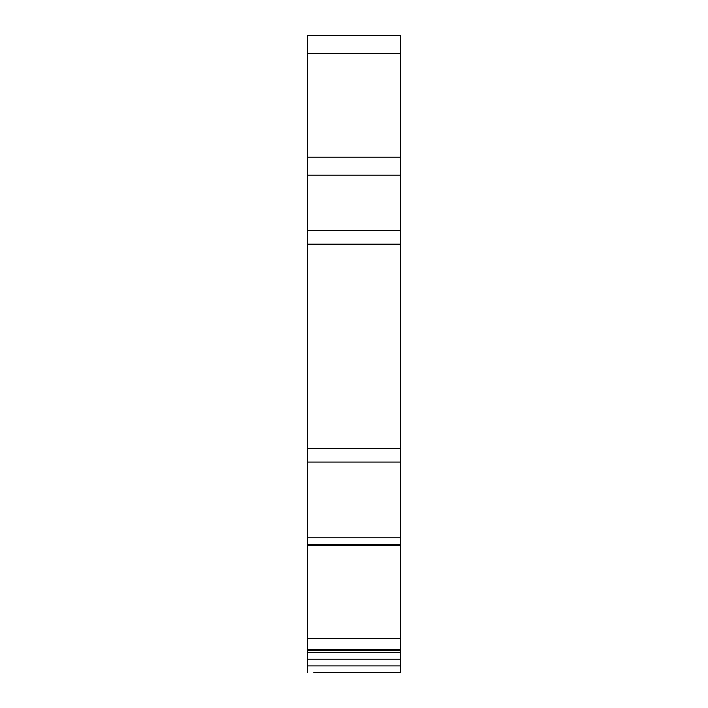 <?xml version="1.0" encoding="UTF-8"?>
<svg xmlns="http://www.w3.org/2000/svg" width="708" height="708" viewBox="0 0 708 708"><rect width="100%" height="100%" fill="white"/><g stroke="black" fill="none" stroke-linecap="round" stroke-linejoin="round"><path stroke-width="1.06" d="M400.551 35.4L307.449 35.4L400.551 35.4L307.449 35.4L400.551 35.4L400.551 53.525L307.449 53.525L307.449 244.18L400.551 244.18L400.551 53.525M400.551 448.456L400.551 544.788L307.449 544.788L307.449 448.456L400.551 448.456L400.551 244.18M400.551 544.788L400.551 545.319L307.449 545.319L307.449 544.788M307.449 545.417L400.551 545.417L307.449 545.319L307.449 665.901L400.551 665.901L400.551 649.9L307.449 649.9M400.551 545.417L400.551 649.9M313.777 672.6L400.551 672.6L400.551 665.901M307.449 672.6L307.449 665.901M307.449 448.456L307.449 244.18M307.449 35.4L307.449 53.525M307.449 652.245L400.551 652.245M307.449 659.228L400.551 659.228M400.551 537.806L307.449 537.806M400.551 638.395L307.449 638.395M400.551 175.212L307.449 175.212M307.449 230.56L400.551 230.56M400.551 157.176L307.449 157.176M400.551 650.696L307.449 650.696M307.449 649.466L400.551 649.466M307.449 462.076L400.551 462.076"/></g></svg>
